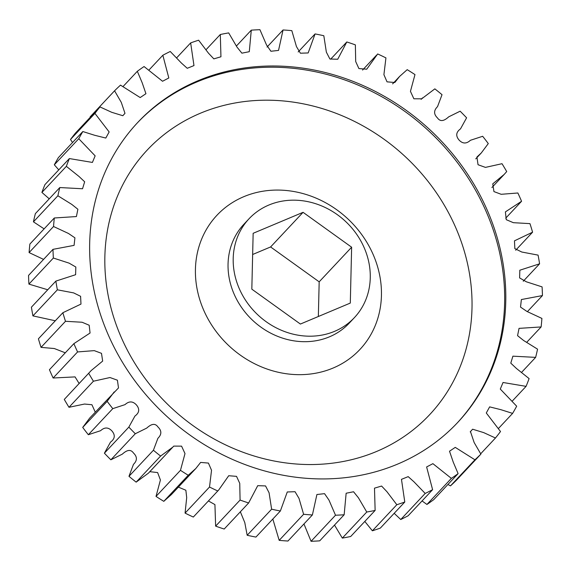 <?xml version="1.0" encoding="UTF-8"?>
<svg xmlns="http://www.w3.org/2000/svg" width="571" height="571" viewBox="0 0 571 571"><rect width="100%" height="100%" fill="white"/><g stroke="black" fill="none" stroke-linecap="round" stroke-linejoin="round"><path stroke-width="0.86" d="M197.93 80.768A219.3 194.525 43.1 0 0 137.725 122.48A219.3 194.525 43.1 0 0 137.061 383.762A219.3 194.525 43.1 0 0 397.509 464.152A219.3 194.525 43.1 0 0 457.721 422.44A219.3 194.525 43.1 0 0 458.377 161.158A219.3 194.525 43.1 0 0 197.93 80.768M268.855 205.039A72.239 64.08 -136.9 0 1 354.655 231.519A72.239 64.08 -136.9 0 1 354.434 317.59A72.239 64.08 -136.9 0 1 334.599 331.33A72.239 64.08 -136.9 0 1 248.806 304.85A72.239 64.08 -136.9 0 1 249.027 218.779A72.239 64.08 -136.9 0 1 268.855 205.039M422.048 500.938L426.937 504.457A257.999 228.85 43.1 0 0 433.675 499.704L458.113 473.623L453.26 462.167L449.513 451.226L455.258 447.371L474.936 459.798L450.498 485.871A257.999 228.85 43.1 0 0 456.436 480.204L480.882 454.131L474.166 442.561L470.461 431.59L472.617 429.214L483.708 432.618L495.464 438.007L480.703 453.759M394.183 513.322L400.749 519.517A257.999 228.85 43.1 0 0 408.158 515.756L432.604 489.682L426.623 466.957L432.897 463.666L451.375 478.377L426.937 504.457M364.812 521.437L372.378 530.794A257.999 228.85 43.1 0 0 380.343 528.089L404.782 502.016L401.47 479.347L408.194 476.628L413.968 481.81L425.188 493.437L400.749 519.517M334.506 525.063L342.315 538.096A257.999 228.85 43.1 0 0 350.694 536.497L375.133 510.424L374.49 488.155L381.599 486.049L386.945 491.71L396.824 504.721L372.378 530.794M303.958 523.942L311.067 541.301A257.999 228.85 43.1 0 0 319.717 540.837L344.156 514.764L346.147 493.237L353.556 491.759L358.445 497.819L366.753 512.023L342.315 538.096M272.831 519.039L279.176 540.359A257.999 228.85 43.1 0 0 287.948 541.03L312.387 514.956L316.912 494.515L324.542 493.658L328.953 500.053L335.505 515.228L311.067 541.301M240.355 511.802L244.788 522.579L247.179 535.27A257.999 228.85 43.1 0 0 255.922 537.075L280.368 510.995L287.277 491.966L295.043 491.717L298.99 498.362L303.615 514.278L279.176 540.359M208.429 500.945L214.932 504.6L215.631 526.134A257.999 228.85 43.1 0 0 224.203 529.032L248.642 502.958L257.728 485.664L265.544 485.928L269.077 492.773L271.625 509.196L247.179 535.27M178.38 487.113L185.868 490.246L186.703 497.598L185.068 513.108A257.999 228.85 43.1 0 0 193.319 517.048L218.736 489.954L228.714 475.729L236.53 476.357L239.749 483.366L240.077 500.06L215.631 526.134M149.823 471.675L157.617 472.567L160.415 479.99L156.019 496.406A257.999 228.85 43.1 0 0 163.798 501.331L171.393 494.565L195.832 468.491L200.635 462.417L208.422 463.081L211.534 470.261L209.514 487.027L185.068 513.108M90.297 117.241L90.118 116.869L114.564 90.796L121.28 102.366L124.978 113.329L122.829 115.713L111.738 112.309L99.975 106.92L75.536 132.993A257.999 228.85 43.1 0 0 70.49 139.474L94.929 113.401L109.147 131.944L105.806 138.054L94.615 135.263L82.831 131.537L58.392 157.61A257.999 228.85 43.1 0 0 54.324 164.798L78.762 138.724L95.143 155.854L92.409 162.428L69.362 158.567L44.923 184.647A257.999 228.85 43.1 0 0 41.904 192.413L66.35 166.339L79.005 176.46L84.665 181.785L82.538 188.758L59.805 187.552L35.366 213.625A257.999 228.85 43.1 0 0 33.446 221.841L57.892 195.767L71.796 204.411L77.884 209.264L76.4 216.559L54.316 217.986L29.878 244.06A257.999 228.85 43.1 0 0 29.092 252.582L53.538 226.509L68.477 233.468L74.922 237.836L74.08 245.373L52.989 249.349L28.55 275.429A257.999 228.85 43.1 0 0 28.921 284.115L53.36 258.035L69.105 263.138L75.822 267.014L75.615 274.708L55.858 281.11L31.412 307.184A257.999 228.85 43.1 0 0 32.925 315.884L57.364 289.811L73.666 292.902L80.59 296.306L80.982 304.086L62.86 312.722L38.414 338.803A257.999 228.85 43.1 0 0 41.041 347.368L65.487 321.295L82.088 322.244L89.183 325.234L90.061 333.021L73.88 343.649L49.434 369.723A257.999 228.85 43.1 0 0 53.132 378.009L77.577 351.936L94.258 350.63L101.488 353.335L102.666 361.086L91.274 370.479L64.287 399.429A257.999 228.85 43.1 0 0 68.991 407.294L93.43 381.214L109.996 377.531L117.412 380.2L118.504 387.923L89.733 418.022L82.709 427.415A257.999 228.85 43.1 0 0 88.341 434.717L100.582 430.705C104.6 427.008 108.419 427.129 112.037 431.069C115.428 435.195 114.914 438.885 110.496 442.118L104.4 453.188A257.999 228.85 43.1 0 0 110.86 459.805L122.273 454.173C125.177 451.568 129.974 447.914 133.5 453.046C137.354 456.757 137.34 460.54 133.464 464.373L128.975 476.314A257.999 228.85 43.1 0 0 136.155 482.138L148.446 473.145L173.762 446.108L181.571 446.144L184.997 453.581L180.465 470.326L156.019 496.406M68.991 407.294L84.515 404.047L91.924 404.732L95.25 412.134M53.132 378.009L75.058 376.896L79.105 383.462M41.041 347.368L54.316 348.531L65.287 352.814M32.925 315.884L55.316 320.774M28.921 284.115L47.743 289.768M29.092 252.582L43.574 259.398M33.446 221.841L44.117 228.864M41.904 192.413L49.242 198.822M54.324 164.798L58.77 169.873M70.49 139.474L72.524 142.536M447.921 484.501L450.498 485.871M193.319 517.048L218.736 489.954M163.798 501.331L188.244 475.258L195.832 468.491M136.155 482.138L160.601 456.065L172.892 447.072M110.86 459.805L135.306 433.732L146.711 428.1C149.623 425.495 154.413 421.833 157.946 426.972C161.8 430.684 161.786 434.46 157.903 438.3L153.413 450.241L128.975 476.314M88.341 434.717L112.787 408.636L125.02 404.632C129.039 400.935 132.865 401.056 136.483 404.996C139.874 409.122 139.36 412.804 134.942 416.045L128.839 427.115L104.4 453.188M114.179 391.949L107.155 401.334L82.709 427.415M91.274 370.479L64.287 399.429M123.079 86.499L137.326 71.296L142.179 82.759L145.933 93.701L140.188 97.555L120.502 85.129A257.999 228.85 43.1 0 0 114.564 90.796M148.952 70.062L162.842 55.244L168.816 77.97L162.549 81.26L144.063 66.543A257.999 228.85 43.1 0 0 137.326 71.296M176.817 57.678L190.657 42.911L193.976 65.579L187.245 68.292L181.471 63.11L170.251 51.483A257.999 228.85 43.1 0 0 162.842 55.244M206.188 49.563L220.306 34.503L220.948 56.772L213.847 58.877L208.501 53.217L198.622 40.206A257.999 228.85 43.1 0 0 190.657 42.911M236.494 45.937L251.283 30.163L249.291 51.69L241.89 53.167L237.001 47.108L228.685 32.904A257.999 228.85 43.1 0 0 220.306 34.503M267.042 47.058L283.052 29.97L278.527 50.412L270.904 51.262L266.486 44.873L259.933 29.699A257.999 228.85 43.1 0 0 251.283 30.163M298.169 51.961L315.078 33.925L308.162 52.953L300.403 53.21L296.449 46.565L291.824 30.641A257.999 228.85 43.1 0 0 283.052 29.97M330.645 59.198L346.797 41.968L337.718 59.263L329.895 58.999L326.362 52.154L323.821 35.73A257.999 228.85 43.1 0 0 315.078 33.925M495.464 438.007A257.999 228.85 43.1 0 0 500.51 431.526L486.292 412.983L489.632 406.873L500.831 409.664L512.608 413.39A257.999 228.85 43.1 0 0 516.676 406.202L500.296 389.072L503.037 382.491L526.077 386.353A257.999 228.85 43.1 0 0 529.096 378.587L516.434 368.466L510.781 363.142L512.901 356.168L535.634 357.375A257.999 228.85 43.1 0 0 537.554 349.159L523.65 340.516L517.562 335.662L519.046 328.368L541.122 326.94A257.999 228.85 43.1 0 0 541.908 318.418L526.969 311.459L520.524 307.091L521.366 299.554L542.45 295.571A257.999 228.85 43.1 0 0 542.079 286.885L526.341 281.788L519.617 277.913L519.824 270.219L539.588 263.816A257.999 228.85 43.1 0 0 538.075 255.116L521.78 252.025L514.849 248.613L514.464 240.841L532.586 232.197A257.999 228.85 43.1 0 0 529.959 223.632L513.35 222.683L506.263 219.685L505.385 211.905L521.566 201.278A257.999 228.85 43.1 0 0 517.868 192.991L501.188 194.297L493.951 191.592L492.773 183.841L504.164 174.448L506.713 171.571A257.999 228.85 43.1 0 0 502.009 163.706L485.443 167.389L478.034 164.726L476.935 157.004L481.267 152.978L488.291 143.585A257.999 228.85 43.1 0 0 482.659 136.283L470.418 140.295C466.4 143.992 462.581 143.871 458.963 139.931C455.572 135.805 456.086 132.115 460.504 128.882L466.6 117.812A257.999 228.85 43.1 0 0 460.14 111.195L448.727 116.827C445.823 119.432 441.026 123.086 437.5 117.954C433.646 114.243 433.66 110.46 437.536 106.627L442.025 94.686A257.999 228.85 43.1 0 0 434.845 88.862L421.683 98.819L413.868 98.783L410.442 91.346L414.981 74.594A257.999 228.85 43.1 0 0 407.202 69.669L399.607 76.435L394.804 82.509L387.024 81.839L383.912 74.665L385.932 57.892A257.999 228.85 43.1 0 0 377.681 53.952L366.732 69.198L358.909 68.57L355.697 61.561L355.369 44.866A257.999 228.85 43.1 0 0 346.797 41.968M521.566 201.278L505.713 218.186M532.586 232.197L515.684 250.226M539.588 263.816L523.257 281.232M542.45 295.571L527.426 311.602M541.122 326.94L526.883 342.136M535.634 357.375L521.758 372.178M526.077 386.353L512.23 401.127M512.608 413.39L498.476 428.464M252.653 254.495L270.604 246.95L319.175 281.838L318.347 316.505M425.188 493.437A257.999 228.85 43.1 0 0 432.604 489.682M451.375 478.377A257.999 228.85 43.1 0 0 458.113 473.623M474.936 459.798A257.999 228.85 43.1 0 0 480.882 454.131M99.975 106.92A257.999 228.85 43.1 0 0 94.929 113.401M82.831 131.537A257.999 228.85 43.1 0 0 78.762 138.724M69.362 158.567A257.999 228.85 43.1 0 0 66.35 166.339M59.805 187.552A257.999 228.85 43.1 0 0 57.892 195.767M54.316 217.986A257.999 228.85 43.1 0 0 53.538 226.509M52.989 249.349A257.999 228.85 43.1 0 0 53.36 258.035M55.858 281.11A257.999 228.85 43.1 0 0 57.364 289.811M62.86 312.722A257.999 228.85 43.1 0 0 65.487 321.295M73.88 343.649A257.999 228.85 43.1 0 0 77.577 351.936M88.726 373.355A257.999 228.85 43.1 0 0 93.43 381.214M107.155 401.334A257.999 228.85 43.1 0 0 112.787 408.636M128.839 427.115A257.999 228.85 43.1 0 0 135.306 433.732M153.413 450.241A257.999 228.85 43.1 0 0 160.601 456.065M180.465 470.326A257.999 228.85 43.1 0 0 188.244 475.258M209.514 487.027A257.999 228.85 43.1 0 0 217.758 490.974M240.077 500.06A257.999 228.85 43.1 0 0 248.642 502.958M271.625 509.196A257.999 228.85 43.1 0 0 280.368 510.995M303.615 514.278A257.999 228.85 43.1 0 0 312.387 514.956M335.505 515.228A257.999 228.85 43.1 0 0 344.156 514.764M366.753 512.023A257.999 228.85 43.1 0 0 375.133 510.424M396.824 504.721A257.999 228.85 43.1 0 0 404.782 502.016M300.396 324.05L251.825 289.162L253.153 233.296L303.065 212.326L351.636 247.214L350.301 303.073L300.396 324.05M319.175 281.838L351.636 247.214M270.604 246.95L303.065 212.326M333.043 368.067A98.041 86.963 -136.9 0 1 206.802 316.677A98.041 86.963 -136.9 0 1 243.824 196.674A98.041 86.963 -136.9 0 1 370.065 248.064A98.041 86.963 -136.9 0 1 333.043 368.067M249.027 218.779L243.874 224.275A72.239 64.08 43.1 0 0 243.66 310.346A72.239 64.08 43.1 0 0 329.453 336.826A72.239 64.08 43.1 0 0 349.288 323.086L354.434 317.59M137.154 123.093A219.3 194.525 -136.9 0 1 196.795 81.988A219.3 194.525 -136.9 0 1 456.957 162.007A219.3 194.525 -136.9 0 1 457.15 423.047M200.385 113.229A193.505 171.635 43.1 0 0 127.326 350.087A193.505 171.635 43.1 0 0 376.482 451.511A193.505 171.635 43.1 0 0 449.541 214.66A193.505 171.635 43.1 0 0 200.385 113.229M172.192 447.778L149.316 472.181M376.71 54.966L362.571 70.055M399.607 76.435L392.62 83.887M422.554 97.855L421.177 99.325M481.267 152.978L475.75 158.866M504.164 174.448L491.895 187.538M470.996 431.026L470.197 431.876"/></g></svg>
